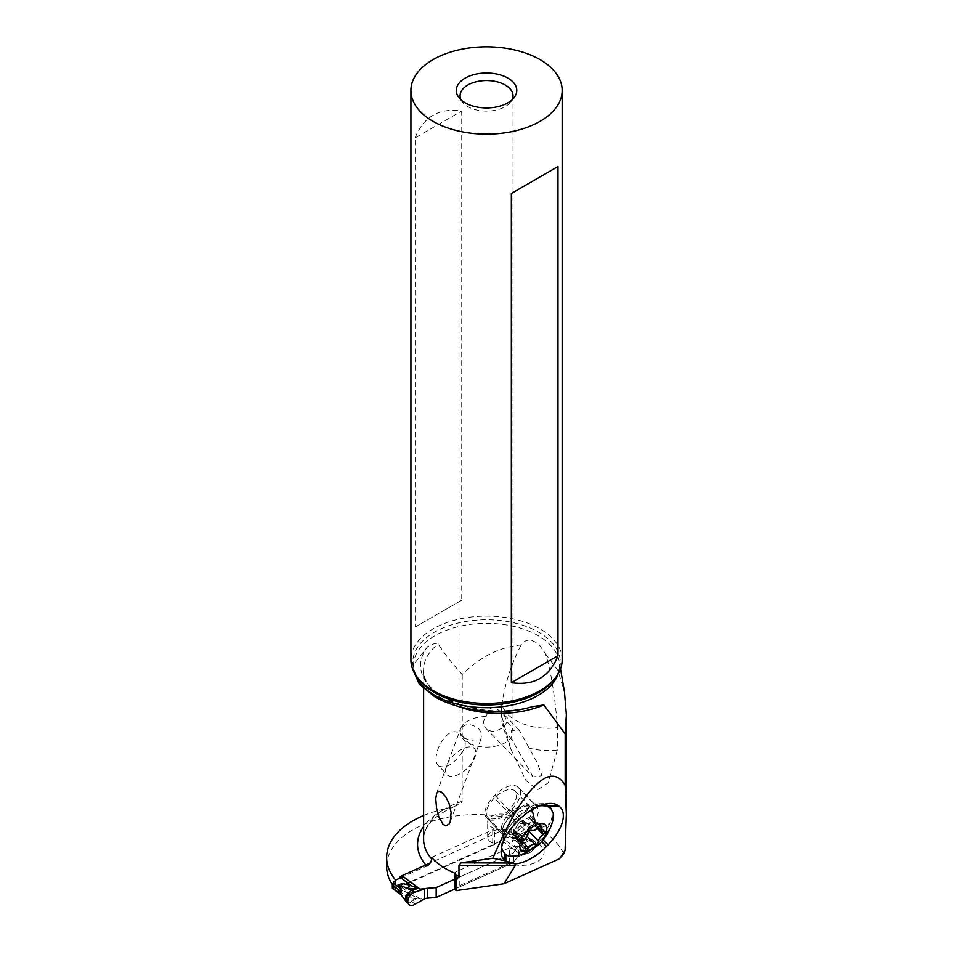 <?xml version="1.0" encoding="UTF-8"?>
<svg xmlns="http://www.w3.org/2000/svg" width="953" height="953" viewBox="0 0 953 953"><rect width="100%" height="100%" fill="white"/><g stroke="black" fill="none" stroke-linecap="round" stroke-linejoin="round"><path stroke-width="0.71" stroke-dasharray="4.76 3.57" d="M402.75 890.328L400.736 892.032L411.422 901.169L414.865 898.548L417.247 898.024L402.75 890.328L398.056 890.114L399.247 892.782L393.434 888.482L394.006 886.957A22.681 14.593 -53.5 0 1 399.891 886.028A6.052 3.895 126.5 0 0 401.952 885.587L501.814 840.546A6.052 3.895 126.5 0 0 503.875 839.128A22.681 14.593 -53.5 0 1 509.76 834.745L509.76 829.301A22.681 14.593 -53.5 0 1 503.875 830.218A6.052 3.895 126.5 0 0 501.814 830.659L430.268 862.93M394.006 886.957L394.006 881.501M400.772 877.784L399.891 877.129A22.681 14.593 -53.5 0 1 395.638 880.512M417.247 898.024L420.118 899.013L424.419 898.905M518.313 850.6L519.218 852.03L520.624 850.838L520.814 845.883L524.805 850.016L530.869 844.429L529.391 838.247L524.805 839.069L519.218 842.392L512.249 834.22L514.12 832.35L518.456 833.768L521.91 835.686L522.041 839.033C522.816 840.498 521.625 840.498 518.456 839.009L514.12 837.77L512.249 840.939L514.942 846.788L518.313 850.6L525.27 850.481L519.337 852.244L519.981 853.971L518.003 856.735A6.052 3.49 0 0 0 516.86 857.783A6.052 3.49 180 0 1 518.003 856.735L528.153 853.197L518.742 856.354L518.742 846.455L528.153 841.118A7.564 4.86 -53.5 0 1 533.454 840.26A7.564 4.86 -53.5 0 1 535.121 845.668A7.564 4.86 -53.5 0 1 530.607 852.089A7.564 4.86 -53.5 0 1 528.153 853.197L525.27 850.481L527.724 849.623L532.596 843.739L530.702 838.807L525.27 839.343L519.337 842.571L519.981 844.084L501.814 830.659M513.5 862.584L516.86 857.783L513.5 862.584L454.843 889.054L513.5 862.584L513.5 852.709L516.86 847.908L513.5 852.709L454.819 879.178L513.5 852.709M514.942 838.175L520.814 836.841L528.153 841.118L518.003 846.86A6.052 3.49 0 0 0 516.86 847.908A6.052 3.49 180 0 1 518.003 846.86L519.981 844.084M518.313 841.273L520.624 841.154L520.814 836.841L513.798 832.422L519.957 834.602L522.518 838.175C523.4 841.809 520.6 841.773 514.096 838.056L520.814 845.883L514.942 846.788M509.76 829.301L511.63 829.515L511.63 834.792L509.76 834.745M511.63 834.792L513.298 834.34A1.513 0.977 126.5 0 0 513.893 833.005L513.893 830.23A1.513 0.977 126.5 0 0 513.298 829.432L511.63 829.515M512.249 840.939L515.752 840.153M512.249 834.22L515.752 833.625M521.601 836.567L522.518 837.294M521.601 838.044L522.518 838.175M417.545 898.155L409.838 902.801L406.931 902.503M414.996 904.242L411.422 901.169L405.811 901.204M393.434 888.482L392.922 883.729M400.736 892.032L398.294 889.995L400.534 893.199M410.338 893.974L407.026 897.202L414.865 898.548L415.317 897.059M399.247 892.782L400.474 893.866M413.03 670.03L413.245 665.027L427.635 646.646C433.77 643.454 437.296 642.548 438.201 643.93C444.324 653.544 452.33 663.741 462.229 674.533C479.99 656.867 499.622 647.004 521.16 644.943C525.508 638.629 531.583 638.617 539.374 644.919L545.307 653.544C550.536 668.649 554.622 693.308 557.565 727.508L557.291 750.071L548.189 782.842L537.373 789.882L525.913 780.4L510.963 749.332L501.874 716.727L501.492 710.33L502.481 700.205C506.138 679.954 512.357 661.537 521.16 644.943M462.229 674.533L462.229 735.954C466.255 741.089 466.255 746.497 462.229 752.179L462.086 801.961L456.13 805.797L445.647 808.752A81.672 47.15 0 0 0 423.62 826.513M545.307 653.544L557.827 670.328L564.462 691.926M562.592 855.27L564.152 852.899M563.533 853.578A89.844 51.867 0 0 0 500.254 816.399A89.844 51.867 0 0 0 412.959 829.741A89.844 51.867 0 0 0 386.644 866.42M392.386 884.658A89.844 51.867 0 0 0 395.638 889.042L494.5 844.453L492.713 843.131A13.235 7.636 180 0 1 490.473 841.833A13.235 7.636 180 0 1 487.674 837.127A13.235 7.636 180 0 1 496.596 829.908A13.235 7.636 180 0 1 511.332 832.422A13.235 7.636 180 0 1 514.036 836.198L518.229 839.295A22.681 13.104 180 0 1 539.267 844.203A22.681 13.104 180 0 1 544.08 852.268A22.681 13.104 180 0 1 532.346 863.74A22.681 13.104 180 0 1 509.283 863.347L456.273 887.124A3.776 2.18 0 0 0 454.819 888.839M395.638 880.084L395.638 889.042M423.62 815.53A89.844 51.867 180 0 1 445.647 808.752M460.811 734.441L462.229 735.954L460.811 734.441C446.731 721.373 428.993 759.446 438.952 766.164L447.052 774.694A18.905 9.399 136.3 0 0 447.541 775.134A18.905 9.399 136.3 0 0 467.673 767.951A18.905 9.399 136.3 0 0 474.368 748.558A18.905 9.399 136.3 0 0 473.879 748.105A18.905 9.399 136.3 0 0 453.735 755.288A18.905 9.399 136.3 0 0 447.052 774.694M462.229 752.179C453.854 764.068 446.087 768.726 438.952 766.164M454.843 873.186A3.776 2.18 180 0 1 456.273 871.685L459.251 870.339L459.251 885.778M544.08 852.268L544.08 836.829A22.681 13.104 0 0 1 532.346 848.301A22.681 13.104 0 0 1 509.283 847.908L509.283 863.347M518.229 839.295L518.229 823.857L514.036 820.759A13.235 7.636 0 0 0 511.332 816.995A13.235 7.636 0 0 0 496.596 814.47A13.235 7.636 0 0 0 487.674 821.689A13.235 7.636 0 0 0 490.473 826.394A13.235 7.636 0 0 0 492.713 827.692L494.5 829.015L494.5 844.453M544.08 836.829A22.681 13.104 0 0 0 539.267 828.765A22.681 13.104 0 0 0 518.229 823.857M509.283 847.908L459.251 870.339M431.614 857.378L494.5 829.015M425.8 864.955A81.672 47.15 0 0 0 426.753 866.051L403.238 876.665M492.713 843.131L492.713 827.692M514.036 820.759L514.036 836.198M552.74 820.926L549.166 829.384L543.139 837.937L535.324 845.728L522.804 853.852L516.395 856.068M532.906 847.658L541.852 838.759L550.357 822.618A32.902 16.356 136.3 0 0 549.583 806.917M501.647 847.217L501.731 843.453L504.101 835.364L508.152 828.133C514.727 819.246 522.589 812.623 531.726 808.275L539.958 805.714M544.401 804.272A32.902 16.356 136.3 0 0 538.814 804.249A32.902 16.356 136.3 0 0 530.356 806.857L516.097 818.448L508.152 828.133M520.386 821.557A29.579 29.579 0 0 0 519.671 822.189L530.785 816.602L531.81 817.483L531.155 820.056L535.872 822.749L533.537 824.536C529.689 825.763 528.188 828.038 529.046 831.326M535.55 821.748L535.872 822.749A29.579 20.918 11.3 0 0 521.839 825.512A29.579 20.918 -168.7 0 0 512.571 833.256L518.337 823.571L527.938 833.601M521.672 842.607L512.571 833.256L514.799 833.351L515.764 838.807L516.955 839.462L518.527 837.604C520.278 833.97 522.578 832.934 525.425 834.494L527.914 834.518M519.671 822.189L518.337 823.571M532.286 816.661L531.81 817.483L540.089 826.132M504.59 836.281C507.222 838.295 510.975 838.521 515.835 836.96L524.853 832.076A20.799 10.34 136.3 0 0 528.272 828.943L529.856 827.311A20.799 10.34 136.3 0 0 536.706 806.488A20.799 10.34 136.3 0 0 536.17 806L535.276 805.297A20.799 10.34 136.3 0 0 530.535 803.963A20.799 10.34 136.3 0 0 512.607 813.719L511.034 815.339A20.799 10.34 136.3 0 0 508.02 818.794L503.946 824.75L502.16 829.479L502.207 833.41L504.59 836.281C506.913 837.723 510.486 837.449 515.311 835.459A20.013 9.947 136.3 0 0 533.144 816.947A20.013 9.947 136.3 0 0 525.996 806.131A20.013 9.947 136.3 0 0 520.85 807.715L508.866 816.84L502.291 828.812L503.72 835.578L487.019 818.162A20.799 10.34 -43.7 0 1 486.483 817.674A20.799 10.34 -43.7 0 1 493.344 796.851L494.917 795.219A20.799 10.34 -43.7 0 1 517.586 786.809L518.48 787.512A20.799 10.34 -43.7 0 1 519.016 788A20.799 10.34 -43.7 0 1 512.166 808.823L510.582 810.443A20.799 10.34 -43.7 0 1 487.912 818.865L487.019 818.162M530.356 806.857L513.226 814.553L508.02 818.794M524.853 832.076L531.965 829.324C539.207 828.896 545.342 826.668 550.346 822.618M498.812 817.293A18.905 9.399 136.3 0 0 513.476 804.225A18.905 9.399 136.3 0 0 515.096 791.121A18.905 9.399 136.3 0 0 504.054 791.085A18.905 9.399 136.3 0 0 489.401 804.153A18.905 9.399 136.3 0 0 487.769 817.257A18.905 9.399 136.3 0 0 498.812 817.293M502.481 700.205C499.491 716.942 529.368 731.749 557.565 727.508M533.084 776.921L512.166 740.159L511.296 730.76L519.206 730.069L537.337 763.008L541.983 775.718L533.084 776.921L485.708 728.187L490.914 731.13L494.893 731.356L503.089 727.77L507.02 722.136L504.876 716.644L501.457 711.843L494.738 707.9L491.951 707.757L488.21 709.675L487.162 711.522L486.721 716.537L484.458 719.11L483.397 722.16L483.743 725.066L485.708 728.187M512.166 740.159L503.946 729.676L503.065 723.196M557.291 750.071C547.665 751.143 538.374 750.511 529.439 748.188M507.02 722.136A26.47 15.284 180 0 1 513.012 731.821A26.47 15.284 180 0 1 496.668 745.937A26.47 15.284 180 0 1 467.828 742.625A26.47 15.284 180 0 1 460.168 733.131L463.706 737.455C468.626 740.362 473.319 741.505 477.751 740.886L481.003 738.92L481.289 736.24L480.348 731.38L478.561 728.366C470.496 723.196 464.48 723.434 460.502 729.081A26.47 15.284 180 0 1 486.721 716.537M460.168 733.131L460.37 729.319M461.002 99.827A26.47 15.284 0 0 0 462.384 102.054A26.47 15.284 0 0 0 467.828 106.629A26.47 15.284 0 0 0 510.701 102.054A26.47 15.284 0 0 0 512.083 99.827M562.163 659.786A75.621 43.659 0 0 0 540.017 628.909A75.621 43.659 0 0 0 457.607 619.438A75.621 43.659 0 0 0 410.922 659.786M415.103 137.887C423.561 116.659 439.107 107.677 461.728 110.977L461.728 600.199L415.103 627.11L415.103 137.887L461.728 110.977M461.728 600.199L415.103 627.11M528.153 841.118A7.564 4.86 -53.5 0 1 535.217 842.702A7.564 4.86 -53.5 0 1 530.607 852.089A7.564 4.86 -53.5 0 1 528.153 853.197M420.118 899.013L401.952 885.587M501.814 840.546L519.981 853.971M516.502 839.545L503.875 830.218M518.456 833.768L512.643 829.467M513.298 834.34L513.298 829.432M516.502 848.444L503.875 839.128M518.456 839.009L512.643 834.721M513.893 830.23L522.041 836.246M522.041 839.033L513.893 833.005M516.86 857.783L516.86 847.908M412.506 895.355L399.891 886.028M393.78 887.958L393.78 882.669M414.924 673.819A73.036 42.17 180 0 1 413.864 661.37A73.036 42.17 180 0 1 461.955 625.823A73.036 42.17 180 0 1 538.183 635.711A73.036 42.17 180 0 1 559.22 661.37A73.036 42.17 180 0 1 558.148 673.819M462.229 801.318A75.621 43.659 0 0 0 423.62 839.39C423.68 826.275 434.544 815.065 456.213 805.761M457.762 706.209A75.621 43.659 180 0 1 445.766 700.586A75.621 43.659 180 0 1 423.62 669.709A75.621 43.659 180 0 1 438.201 643.93M456.273 887.124L456.273 871.685M540.422 840.522L541.626 841.678M522.804 853.852A60.504 30.413 -114.3 0 0 526.235 852.768M531.726 808.275L532.131 809.585M516.335 822.546L514.56 820.128M516.097 818.448L517.92 820.926M533.537 824.536L537.313 828.479M534.216 821.176L543.818 831.219M525.425 834.494L527.223 836.377M518.527 837.604L525.579 844.966M515.573 837.413L525.174 847.443M513.846 830.373L523.447 840.403M521.97 820.414L531.571 830.444M528.855 817.305L538.457 827.335M547.927 805.595L535.276 805.297L517.586 786.809M494.917 795.219L513.226 814.553M518.48 787.512L536.17 806L548.916 806.298M531.965 829.324L512.166 808.823M543.115 839.962L541.852 838.759M510.582 810.443L529.356 829.968M504.578 836.281L487.912 818.865M513.858 833.017A18.905 9.399 -43.7 0 1 502.815 832.982A18.905 9.399 -43.7 0 1 504.435 819.866A18.905 9.399 -43.7 0 1 519.099 806.798A18.905 9.399 -43.7 0 1 530.142 806.834A18.905 9.399 -43.7 0 1 528.51 819.949A18.905 9.399 -43.7 0 1 513.858 833.017M511.344 815.756L493.344 796.851M427.635 646.646A78.646 45.41 0 0 0 443.633 697.536A78.646 45.41 0 0 0 531.774 706.769M560.507 668.875L559.518 664.86C559.566 669.792 557.696 674.76 553.896 679.775A73.786 42.599 0 0 0 538.719 632.256A73.786 42.599 0 0 0 444.694 627.288A73.786 42.599 0 0 0 419.189 679.775C415.389 674.76 413.519 669.792 413.566 664.86L413.864 661.37L413.233 665.027M520.243 834.709L533.454 840.26M521.91 835.686L513.607 829.551M534.562 705.935C485.947 722.398 419.415 696.357 423.62 669.709L423.62 688.697M487.674 837.127L487.674 821.689M501.623 844.525L501.207 850.29M535.467 821.653L544.782 831.385M515.776 838.962L525.174 848.778M514.906 833.446L522.423 841.308M512.488 833.839L521.803 843.584M532.024 816.376L541.411 826.191M531.155 820.056L538.29 827.526M530.535 803.963L550.06 803.439M515.096 791.121L530.142 806.834C531.595 806.869 526.139 805.547 525.996 806.131L538.814 804.249M487.769 817.257L502.815 832.982L502.124 829.646M519.016 788L536.706 806.488M486.483 817.674L503.22 835.162M461.514 735.108L474.368 748.558M510.963 749.332L503.946 729.676C502.136 725.876 501.266 719.11 501.349 709.377L502.005 702.933M519.194 730.093L501.457 711.843M460.073 95.824L460.073 731.475M436.569 793.456L460.239 729.664M450.281 821.736L481.003 738.92M513.012 95.824L513.012 731.821M510.701 102.054L514.155 97.599M462.384 102.054L458.929 97.599"/><path stroke-width="1.43" d="M395.638 880.512A22.681 14.593 -53.5 0 1 394.006 881.501L392.922 883.729A1.513 0.977 126.5 0 0 392.326 885.063L392.326 887.839A1.513 0.977 126.5 0 0 392.922 888.649M430.268 862.93L401.952 875.712A6.052 3.895 126.5 0 0 399.891 877.129M436.176 897.464L454.843 889.054L436.176 897.464L427.301 898.191A6.052 3.49 0 0 0 425.252 898.572L424.419 898.905L425.252 898.572A6.052 3.49 180 0 1 427.301 898.191L436.176 897.464L436.176 887.588L454.819 879.178L436.176 887.588L427.301 888.303A6.052 3.49 0 0 0 425.252 888.696L424.419 889.006L425.252 888.696A6.052 3.49 180 0 1 427.301 888.303L436.176 887.588M424.419 898.905L424.419 889.006L414.996 892.163A7.564 4.86 -53.5 0 0 407.944 900.108A7.564 4.86 -53.5 0 0 412.542 905.35A7.564 4.86 -53.5 0 0 414.996 904.242L424.419 898.905L414.996 904.242A7.564 4.86 -53.5 0 1 412.542 905.35A7.564 4.86 -53.5 0 1 408.897 904.504A7.564 4.86 -53.5 0 1 408.801 897.595A7.564 4.86 -53.5 0 1 414.996 892.163L425.205 888.661L420.118 889.137L410.338 885.361L402.75 883.61L400.736 885.504L411.422 890.221L406.026 895.153L405.799 901.193L406.812 902.384L406.693 896.011L411.422 890.221L414.865 888.851L407.026 888.172L410.338 885.361M406.931 902.503L408.897 904.504M405.811 901.193L400.474 893.866L400.474 891.091C401.463 890.912 401.046 889.721 399.247 887.541L398.056 884.694L402.75 883.61M417.545 888.482L411.922 890.471L414.996 892.163M417.247 888.387L414.865 888.851L415.317 887.72M401.344 895.165L400.534 892.318C402.321 890.721 401.63 888.172 398.425 884.67L400.736 885.504M400.034 891.4L400.534 892.318M564.462 691.926L566.356 714.583L565.189 733.977L543.877 704.946L531.774 706.769C503.327 715.822 459.942 711.7 434.747 696.738L419.272 684.111L413.03 670.03M515.204 865.598L504.054 883.741L456.213 890.626L456.213 880.453L458.965 876.343L458.965 865.348L515.204 865.598L515.525 863.811A37.298 18.536 136.3 0 0 546.557 846.383L548.142 844.763A37.298 18.536 136.3 0 0 559.459 806.536L558.577 805.833A37.298 18.536 136.3 0 0 550.06 803.439A37.298 18.536 136.3 0 0 517.92 820.926L516.335 822.546A37.298 18.536 136.3 0 0 501.207 850.29A37.298 18.536 136.3 0 0 505.019 860.762L492.844 858.236C512.476 812.432 530.118 785.606 545.807 777.743C553.753 774.241 560.221 776.802 565.189 785.427L565.189 733.977M565.189 785.427L566.332 814.446L565.069 850.362L559.554 858.713L562.592 855.27M563.533 853.578L565.069 850.362M403.238 876.665L395.638 880.084A89.844 51.867 180 0 1 386.644 857.462L386.644 866.42A89.844 51.867 0 0 0 392.386 884.658M386.644 857.462A89.844 51.867 180 0 1 412.959 820.783A89.844 51.867 180 0 1 423.62 815.53M426.753 866.051C429.684 864.466 431.304 862.084 431.614 858.927L431.614 857.378A75.621 43.659 0 0 0 445.766 868.719A75.621 43.659 0 0 0 454.843 873.186L455.617 890.185A3.776 2.18 0 0 1 454.819 888.839L454.819 876.534M492.844 858.236L461.097 862.81L458.965 865.348M445.766 796.851L441.525 792.074L438.499 791.228L436.569 793.456L435.771 798.876L436.51 807.787L438.749 816.685L442.978 824.274L445.766 825.846L449.03 824.154L450.209 821.903L451.126 812.385L449.03 803.415L445.766 796.851M456.213 880.453L455.617 879.786M456.213 890.626L455.617 890.185M504.054 883.741L559.554 858.713M516.395 856.068L509.057 856.235L505.829 854.793L502.255 850.124L501.647 847.217M461.097 862.81L512.893 863.037L515.525 863.811M512.893 863.037L505.9 861.25L505.829 854.793M530.881 849.54C513.071 858.26 518.146 832.684 535.705 825.429C553.514 816.709 548.44 842.285 530.881 849.54A60.504 30.413 -114.3 0 1 526.235 852.768L516.717 855.985M539.958 805.714L546.093 805.761L550.941 808.347L549.583 806.917A32.902 16.356 136.3 0 0 544.401 804.272M550.941 808.347L553.371 813.779L552.74 820.926C548.999 833.887 542.638 841.094 539.386 843.977L526.235 852.768M536.313 844.406A2.49 1.239 136.3 0 0 538.648 841.368A6.147 3.05 -43.7 0 1 543.139 834.566A2.49 1.239 136.3 0 0 544.782 831.385A2.49 1.239 136.3 0 0 543.818 831.219A6.147 3.05 -43.7 0 1 541.423 830.79A6.147 3.05 -43.7 0 1 541.411 827.526A2.49 1.239 136.3 0 0 541.411 826.191A2.49 1.239 136.3 0 0 539.958 826.191A2.49 1.239 136.3 0 0 538.457 827.335A6.147 3.05 -43.7 0 1 534.752 830.158A6.147 3.05 -43.7 0 1 531.571 830.444A2.49 1.239 136.3 0 0 530.273 830.563A2.49 1.239 136.3 0 0 527.938 833.601A6.147 3.05 -43.7 0 1 523.447 840.403A2.49 1.239 136.3 0 0 521.803 843.584A2.49 1.239 136.3 0 0 522.78 843.75A6.147 3.05 -43.7 0 1 525.163 844.179A6.147 3.05 -43.7 0 1 525.174 847.443A2.49 1.239 136.3 0 0 525.174 848.778A2.49 1.239 136.3 0 0 526.628 848.778A2.49 1.239 136.3 0 0 528.129 847.634A6.147 3.05 -43.7 0 1 531.834 844.811A6.147 3.05 -43.7 0 1 535.026 844.525A2.49 1.239 136.3 0 0 536.313 844.406M527.152 834.828L529.046 831.326M512.083 99.827A26.47 15.284 0 0 0 513.012 95.824A26.47 15.284 0 0 0 505.257 85.02A26.47 15.284 0 0 0 476.417 81.696A26.47 15.284 0 0 0 460.073 95.824A26.47 15.284 0 0 0 461.002 99.827M465.147 102.817A30.246 17.464 0 0 0 514.155 97.599A30.246 17.464 0 0 0 507.937 78.122A30.246 17.464 0 0 0 469.388 76.085A30.246 17.464 0 0 0 458.929 97.599A30.246 17.464 0 0 0 465.147 102.817M540.017 59.598A75.621 43.659 180 0 1 562.163 90.475A75.621 43.659 180 0 1 515.478 130.811A75.621 43.659 180 0 1 433.067 121.341A75.621 43.659 180 0 1 410.922 90.475A75.621 43.659 180 0 1 457.607 50.14A75.621 43.659 180 0 1 540.017 59.598M410.922 90.475L410.922 659.786A75.621 43.659 0 0 0 417.509 677.607A75.621 43.659 0 0 0 433.067 690.651A75.621 43.659 0 0 0 555.575 677.607A75.621 43.659 0 0 0 562.163 659.786L562.163 90.475M557.981 166.549L511.356 193.459L511.356 682.682C533.978 685.981 549.524 677.011 557.981 655.771L557.981 166.549L511.356 193.459M511.356 682.682L557.981 655.771M401.952 875.712L420.118 889.137M427.301 888.303L427.301 898.191M412.506 886.457L400.772 877.784M399.247 887.541L393.434 883.24M392.326 887.839L400.474 893.866M400.474 891.091L392.326 885.063M558.148 673.819A73.036 42.17 180 0 1 507.699 705.887A73.036 42.17 180 0 1 434.902 695.345A73.036 42.17 180 0 1 414.924 673.819M423.62 688.697L423.62 839.39A75.621 43.659 0 0 0 431.614 858.927M423.62 826.513A81.672 47.15 0 0 0 425.8 864.955M454.843 874.735A75.621 43.659 0 0 0 458.965 876.343M543.877 704.946A75.621 43.659 180 0 1 457.762 706.209M541.626 841.678L546.557 846.383M532.131 809.585L535.705 825.429M505.019 860.762L504.935 854.091M529.094 831.373L538.648 841.368M537.313 828.479L543.139 834.566M527.223 836.377L535.026 844.525M525.579 844.966L528.129 847.634M521.672 842.607L522.78 843.75M540.089 826.132L541.411 827.526M558.577 805.833L547.927 805.595M548.916 806.298L559.459 806.536M548.142 844.763L543.115 839.962M417.509 677.607L419.189 679.775A73.786 42.599 0 0 0 434.365 692.497A73.786 42.599 0 0 0 553.896 679.775L555.575 677.607M392.624 888.518L400.927 894.664M566.332 814.446L566.332 714.583M522.423 841.308L525.163 844.179M538.29 827.526L541.423 830.79M562.508 855.389L564.271 852.721M560.507 668.875L564.557 692.462"/></g></svg>
